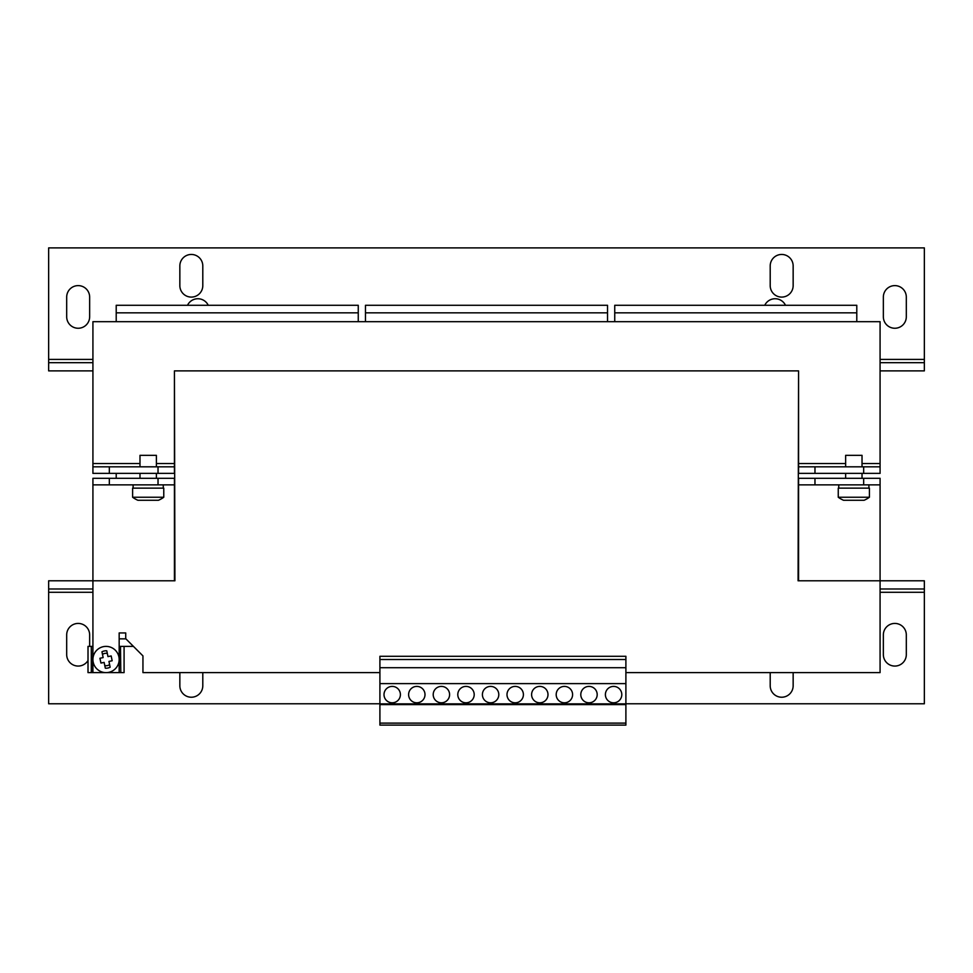<?xml version="1.0" encoding="UTF-8"?>
<svg xmlns="http://www.w3.org/2000/svg" width="973" height="973" viewBox="0 0 973 973"><rect width="100%" height="100%" fill="white"/><g stroke="black" fill="none" stroke-linecap="round" stroke-linejoin="round"><path stroke-width="1.46" d="M441.401 686.403A8.198 8.198 0 0 0 433.204 694.6A8.198 8.198 0 0 0 441.401 702.798A8.198 8.198 0 0 0 449.599 694.6A8.198 8.198 0 0 0 441.401 686.403M416.809 686.403A8.198 8.198 0 0 0 408.611 694.6A8.198 8.198 0 0 0 416.809 702.798A8.198 8.198 0 0 0 425.006 694.6A8.198 8.198 0 0 0 416.809 686.403M392.204 686.403A8.198 8.198 0 0 0 384.007 694.6A8.198 8.198 0 0 0 392.204 702.798A8.198 8.198 0 0 0 400.402 694.6A8.198 8.198 0 0 0 392.204 686.403M466.006 686.403A8.198 8.198 0 0 0 457.796 694.6A8.198 8.198 0 0 0 466.006 702.798A8.198 8.198 0 0 0 474.204 694.6A8.198 8.198 0 0 0 466.006 686.403M490.599 686.403A8.198 8.198 0 0 0 482.401 694.6A8.198 8.198 0 0 0 490.599 702.798A8.198 8.198 0 0 0 498.796 694.6A8.198 8.198 0 0 0 490.599 686.403M515.204 686.403A8.198 8.198 0 0 0 506.994 694.6A8.198 8.198 0 0 0 515.204 702.798A8.198 8.198 0 0 0 523.401 694.6A8.198 8.198 0 0 0 515.204 686.403M539.796 686.403A8.198 8.198 0 0 0 531.599 694.6A8.198 8.198 0 0 0 539.796 702.798A8.198 8.198 0 0 0 547.994 694.6A8.198 8.198 0 0 0 539.796 686.403M564.389 686.403A8.198 8.198 0 0 0 556.191 694.6A8.198 8.198 0 0 0 564.389 702.798A8.198 8.198 0 0 0 572.598 694.6A8.198 8.198 0 0 0 564.389 686.403M613.586 686.403A8.198 8.198 0 0 0 605.388 694.6A8.198 8.198 0 0 0 613.586 702.798A8.198 8.198 0 0 0 621.796 694.6A8.198 8.198 0 0 0 613.586 686.403M588.993 686.403A8.198 8.198 0 0 0 580.796 694.6A8.198 8.198 0 0 0 588.993 702.798A8.198 8.198 0 0 0 597.191 694.6A8.198 8.198 0 0 0 588.993 686.403M770.202 672.623L770.202 685.746A11.481 11.481 0 0 0 781.684 697.227A11.481 11.481 0 0 0 793.153 685.746L793.153 672.623M179.847 672.623L179.847 685.746A11.481 11.481 0 0 0 191.316 697.227A11.481 11.481 0 0 0 202.798 685.746L202.798 672.623M89.65 646.388L89.65 634.907A11.481 11.481 0 0 0 78.168 623.425A11.481 11.481 0 0 0 66.687 634.907L66.687 654.586A11.481 11.481 0 0 0 88.008 660.497M894.832 666.067A11.481 11.481 0 0 0 906.313 654.586L906.313 634.907A11.481 11.481 0 0 0 894.832 623.425A11.481 11.481 0 0 0 883.35 634.907L883.35 654.586A11.481 11.481 0 0 0 894.832 666.067M894.832 285.612A11.481 11.481 0 0 0 883.35 297.093L883.35 316.772A11.481 11.481 0 0 0 894.832 328.254A11.481 11.481 0 0 0 906.313 316.772L906.313 297.093A11.481 11.481 0 0 0 894.832 285.612M781.684 254.452A11.481 11.481 0 0 0 770.202 265.933L770.202 285.612A11.481 11.481 0 0 0 781.684 297.093A11.481 11.481 0 0 0 793.153 285.612L793.153 265.933A11.481 11.481 0 0 0 781.684 254.452M785.491 305.291A11.481 11.481 0 0 0 764.754 305.291M78.168 285.612A11.481 11.481 0 0 0 66.687 297.093L66.687 316.772A11.481 11.481 0 0 0 78.168 328.254A11.481 11.481 0 0 0 89.65 316.772L89.65 297.093A11.481 11.481 0 0 0 78.168 285.612M191.316 254.452A11.481 11.481 0 0 0 179.847 265.933L179.847 285.612A11.481 11.481 0 0 0 191.316 297.093A11.481 11.481 0 0 0 202.798 285.612L202.798 265.933A11.481 11.481 0 0 0 191.316 254.452M208.246 305.291A11.481 11.481 0 0 0 187.509 305.291M104.792 665.605L105.315 668.196A8.721 8.721 0 0 0 110.144 667.21L109.608 664.608A6.227 6.227 0 0 1 104.792 665.605L104.135 662.418L100.937 663.063A6.227 6.227 0 0 1 100.912 663.014L99.939 658.307A6.227 6.227 0 0 1 99.951 658.247L100.937 663.063M103.138 657.59L102.481 654.403A6.227 6.227 0 0 1 107.31 653.418L106.775 650.815A8.721 8.721 0 0 0 101.958 651.813L103.138 657.59L99.927 658.259M108.684 672.355A13.123 13.123 0 0 1 93.189 662.151A13.123 13.123 0 0 1 103.406 646.656A13.123 13.123 0 0 1 118.901 656.872A13.123 13.123 0 0 1 108.684 672.355A13.123 13.123 0 0 1 93.189 662.151A13.123 13.123 0 0 1 103.406 646.656A13.123 13.123 0 0 0 92.922 659.512L92.922 672.623L119.168 672.623L119.168 632.937L125.724 632.937L125.724 638.677L142.946 655.899L142.946 672.623L379.908 672.623M110.144 667.21L108.952 661.421L112.163 660.764L111.177 655.948L107.967 656.605L106.775 650.815M869.412 497.239A26.235 26.235 0 0 1 864.097 500.28L843.567 500.28A26.235 26.235 0 0 1 838.252 497.239L869.412 497.239L869.412 488.142L838.252 488.142L838.252 497.239M148.188 488.142L163.768 488.142L163.768 497.239L132.608 497.239L132.608 488.142L148.188 488.142M163.768 497.239A26.235 26.235 0 0 1 158.453 500.28L137.923 500.28A26.235 26.235 0 0 1 132.608 497.239M845.634 466.821L845.634 455.34L862.029 455.34L862.029 466.821M139.99 466.821L139.99 455.34L156.385 455.34L156.385 466.821M453.698 725.104L379.908 725.104L379.908 656.289L625.894 656.289L625.894 725.104L453.698 725.104M798.565 466.821L814.973 466.821L814.973 473.377L798.565 473.377L798.565 370.883L174.435 370.883L174.921 580.796L92.922 580.796L92.922 659.512M116.213 473.377L116.213 478.302M365.471 312.832L607.529 312.832L607.529 305.291L365.471 305.291L365.471 321.686M607.529 312.832L607.529 321.686M614.741 312.832L856.787 312.832L856.787 305.291L614.741 305.291L614.741 321.686M856.787 312.832L856.787 321.686M125.894 638.847L119.168 638.847M133.435 646.388L124.082 646.388L124.082 672.623L120.81 672.623L120.482 646.388L120.81 672.623M116.213 312.832L358.259 312.832L358.259 305.291L116.213 305.291L116.213 321.686M358.259 312.832L358.259 321.686M798.565 580.796L798.565 484.858L880.079 484.858L880.079 672.623L625.894 672.623M880.079 588.993L924.35 588.993L924.35 580.796L798.079 580.796L798.565 370.883M880.079 484.858L880.079 478.302L798.565 478.302L798.565 484.858M814.973 484.858L814.973 478.302M863.671 484.858L863.671 478.302M109.329 484.858L174.435 484.858L174.435 478.302L92.922 478.302L92.922 484.858L109.329 484.858L109.329 478.302M174.435 580.796L174.435 484.858M92.922 484.858L92.922 580.796L48.65 580.796L48.65 588.993L92.922 588.993M158.027 484.858L158.027 478.302M880.079 473.377L863.671 473.377L863.671 466.821L880.079 466.821L880.079 473.377M174.435 473.377L158.027 473.377L158.027 466.821L174.435 466.821L174.435 473.377M109.329 473.377L92.922 473.377L92.922 466.821L109.329 466.821L109.329 473.377L158.027 473.377M109.329 466.821L158.027 466.821M174.435 370.883L174.435 466.821M92.922 466.821L92.922 321.686L880.079 321.686L880.079 466.821M814.973 466.821L863.671 466.821M814.973 473.377L863.671 473.377M163.257 488.142L163.257 484.858L163.257 488.142M868.901 484.858L868.901 488.142M625.894 704.61L379.908 704.61M625.894 703.856L379.908 703.856M625.894 723.121L379.908 723.121M625.894 659.512L379.908 659.512M625.894 667.709L379.908 667.709M625.894 683.618L379.908 683.618M124.082 646.388L120.81 646.388M91.292 672.623L91.292 646.388L88.008 646.388L88.008 672.623L91.62 672.623L91.292 646.388M120.482 672.623L91.62 672.623M91.62 646.388L92.922 646.388M119.168 646.388L120.482 646.388M100.912 663.014L104.135 662.418L105.315 668.196M111.177 655.948L111.153 655.948A6.227 6.227 0 0 1 111.19 655.997L112.15 660.703A6.227 6.227 0 0 1 112.138 660.764L112.163 660.764M101.958 651.813L102.481 654.403M107.31 653.418L107.967 656.605M108.952 661.421L109.608 664.608M924.35 588.993L924.35 703.783L625.894 703.783M379.908 703.783L48.65 703.783L48.65 588.993M880.079 370.883L924.35 370.883L924.35 362.686L880.079 362.686M92.922 362.686L48.65 362.686L48.65 370.883L92.922 370.883M48.65 362.686L48.65 247.896L924.35 247.896L924.35 362.686M174.435 463.537L156.385 463.537M139.99 463.537L92.922 463.537M880.079 463.537L862.029 463.537M845.634 463.537L798.565 463.537M48.65 592.277L92.922 592.277M880.079 592.277L924.35 592.277M924.35 359.414L880.079 359.414M92.922 359.414L48.65 359.414M862.029 478.302L862.029 473.377M156.385 478.302L156.385 473.377M139.99 478.302L139.99 473.377M845.634 478.302L845.634 473.377M133.106 484.858L133.106 488.142M838.75 484.858L838.75 488.142"/></g></svg>
